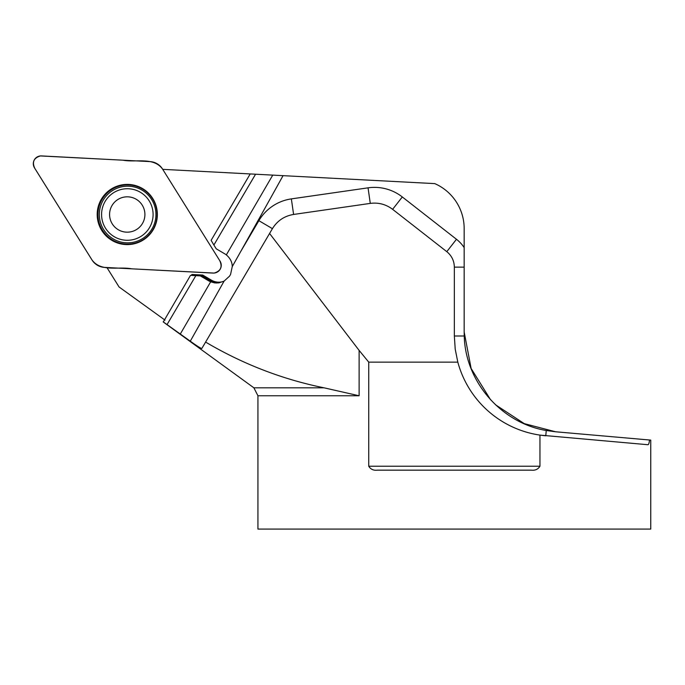 <?xml version="1.0" encoding="UTF-8"?>
<svg xmlns="http://www.w3.org/2000/svg" width="685" height="685" viewBox="0 0 685 685"><rect width="100%" height="100%" fill="white"/><g stroke="black" fill="none" stroke-linecap="round" stroke-linejoin="round"><path stroke-width="1.03" d="M454.343 336.001L455.217 349.179L457.811 362.134A100.164 100.164 0 0 0 539.951 435.103L539.951 466.228C538.033 469.311 535.156 470.612 531.32 470.158L377.367 470.158C373.539 470.621 370.662 469.311 368.735 466.228L368.735 362.134L359.12 350.395L269.582 233.465L272.416 228.653C277.339 220.724 284.395 215.989 293.6 214.448L370.285 203.394C378.531 202.349 385.98 204.327 392.625 209.336L446.791 251.66C451.68 255.659 454.189 260.822 454.343 267.133L454.343 336.001L464.242 336.001L464.165 331.994L471.134 368.487L490.58 399.783M495.529 404.784L524.273 423.638L555.603 431.781L546.245 430.514C501.232 422.945 465.338 381.716 464.242 336.001M539.951 435.103A100.164 100.164 0 0 0 545.782 435.788A100.164 100.164 0 0 1 539.951 435.103L647.89 444.719C648.635 444.728 649.174 443.152 649.508 440.001L650.75 440.104L650.75 529.077L257.937 529.077L257.937 395.767L359.12 395.767L324.065 387.821L253.887 387.821L163.27 321.984L190.498 275.379L195.85 275.653L167.046 324.579L163.141 321.847M165.025 320.126L119.07 286.981L106.911 267.518M464.165 331.994L464.165 228.576A49.106 49.106 0 0 0 434.778 183.614L162.73 169.349M216.931 283.042A15.712 15.704 93 0 1 210.852 280.978L202.392 275.995L195.85 275.653L167.046 324.579L190.293 341.181C197.143 346.13 201.005 348.545 201.861 348.425L205.603 342.08C242.935 364.112 282.425 379.362 324.065 387.821M250.213 173.939L211.117 240.341L213.883 245.025L255.565 174.221L213.883 245.025L216.246 248.809L224.697 253.792A15.712 15.704 93 0 1 226.333 254.897L272.741 175.12M180.232 334.143L210.663 281.826A15.712 15.704 93 0 1 208.762 280.876L200.303 275.892M283.051 175.66A984.902 15.712 -59.8 0 1 240.709 251.523L232.258 266.593C232.198 262.124 230.22 258.228 226.333 254.897M232.258 266.593L230.562 274.437L229.561 276.132L224.106 281.107L190.293 341.181M210.663 281.826L214.825 282.931L218.866 282.888L224.106 281.107M191.338 275.421L191.903 274.462L202.717 275.036L211.382 280.139A14.727 14.719 -87 0 0 223.524 281.415M224.783 253.844L217.659 249.648M457.811 362.134L368.735 362.134M649.508 440.001L555.603 431.781M205.603 342.08L269.582 233.465M202.392 275.995L202.717 275.036M192.416 275.473L191.903 274.462M112.023 205.526A17.673 17.664 -87 0 0 127.085 232.172A17.673 17.664 -87 0 0 142.617 205.791A17.673 17.664 -87 0 0 112.023 205.526M105.139 201.424A25.782 25.765 -87 0 0 125.989 240.247A25.782 25.765 -87 0 0 153.063 215.852A25.782 25.765 -87 0 0 105.139 201.424M220.065 261.165L162.491 168.972A15.712 15.704 -87 0 0 149.998 161.609L41.502 155.923A7.8 7.792 93 0 0 34.481 167.834L92.055 260.035A15.712 15.704 -87 0 0 104.548 267.398L213.052 273.084A7.8 7.792 93 0 0 220.065 261.165M152.781 198.547A30.097 30.08 -87 0 0 100.712 200.371A30.097 30.08 -87 0 0 128.326 244.579A30.097 30.08 -87 0 0 152.781 198.547M162.491 168.972C153.389 156.711 135.921 162.739 122.872 160.187L40.441 155.94C33.839 157.867 31.938 161.977 34.747 168.27L92.047 260.035C101.157 272.287 118.625 266.259 131.674 268.82L214.114 273.067C220.784 271.08 222.651 266.919 219.714 260.583L162.491 168.972M359.12 350.395L359.12 395.767M211.382 280.139L210.852 280.978L208.762 280.876M240.709 251.523L258.879 220.673A45.176 45.176 0 0 1 291.356 198.89L368.042 187.836A45.176 45.176 0 0 1 402.3 196.955L456.467 239.279A35.355 35.355 0 0 1 464.165 247.593M368.735 466.228L539.951 466.228M258.879 220.673L272.416 228.653M293.6 214.448L291.356 198.89M545.782 435.788L546.245 430.514M370.285 203.394L368.042 187.836M392.625 209.336L402.3 196.955M454.343 267.133L464.165 267.133M456.467 239.279L446.791 251.66M102.459 230.194A29.583 29.566 -87 0 0 143.199 239.604A29.583 29.566 -87 0 0 152.601 198.838A29.583 29.566 -87 0 0 111.86 189.428A29.583 29.566 -87 0 0 102.459 230.194M103.623 229.526A28.325 28.308 -87 0 0 152.627 227.814A28.325 28.308 -87 0 0 126.648 186.209A28.325 28.308 -87 0 0 103.623 229.526M253.887 387.821L257.937 395.767"/></g></svg>
